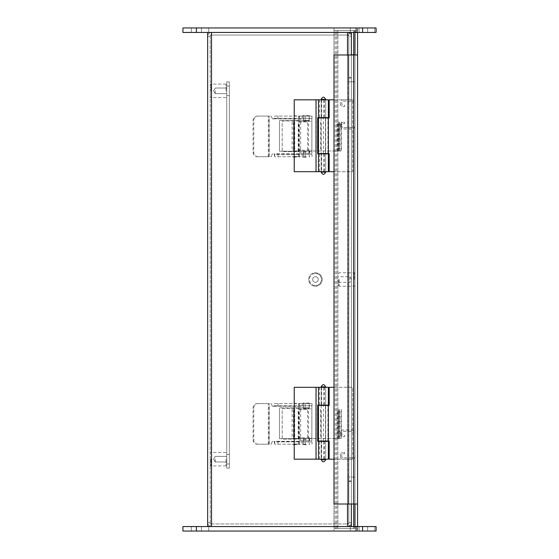 <?xml version="1.0" encoding="UTF-8"?>
<svg xmlns="http://www.w3.org/2000/svg" width="559" height="559" viewBox="0 0 559 559"><rect width="100%" height="100%" fill="white"/><g stroke="black" fill="none" stroke-linecap="round" stroke-linejoin="round"><path stroke-width="0.42" stroke-dasharray="2.79 2.1" d="M325.68 99.823L325.68 117.649L318.49 117.649L325.68 117.649L325.68 99.823L318.49 99.823L325.68 99.823M318.49 117.935L329.181 117.935L329.181 99.823L352.645 99.823L352.645 171.69L329.181 171.69L329.181 153.578L323.43 153.578L328.371 153.578L325.478 153.578L325.478 117.935L328.371 117.935L321.187 117.935L325.68 117.935L325.68 153.578L318.49 153.578M323.843 171.69L323.843 153.872L325.68 153.872L325.68 171.69L318.49 171.69L325.68 171.69L325.68 153.872L321.187 153.872L321.621 153.872L321.621 171.69M316.261 171.69L294.216 171.69L294.216 99.823L316.261 99.823L316.261 171.69L328.371 171.69M328.371 117.649L317.68 117.649L317.68 153.872L328.371 153.872M316.261 99.823L328.371 99.823M323.843 153.872L321.621 153.872M319.489 171.69L319.489 153.872M319.489 99.823L319.489 117.649M321.621 99.823L321.621 117.649M333.996 99.823L352.645 99.823L352.645 171.69L333.996 171.69M327.923 153.578L327.923 117.935M325.478 153.578L325.478 117.935M325.68 387.31L325.68 405.128L318.49 405.128L325.68 405.128L325.68 387.31L318.49 387.31L325.68 387.31M318.49 405.422L329.181 405.422L329.181 387.31L352.645 387.31L352.645 459.177L329.181 459.177L329.181 441.065L323.43 441.065L328.371 441.065L325.478 441.065L325.478 405.422L328.371 405.422L321.187 405.422L325.68 405.422L325.68 441.065L318.49 441.065M323.843 459.177L323.843 441.351L325.68 441.351L325.68 459.177L318.49 459.177L325.68 459.177L325.68 441.351L321.187 441.351L321.621 441.351L321.621 459.177M316.261 459.177L294.216 459.177L294.216 387.31L316.261 387.31L316.261 459.177L328.371 459.177M328.371 405.128L317.68 405.128L317.68 441.351L328.371 441.351M316.261 387.31L328.371 387.31M323.843 441.351L321.621 441.351M319.489 459.177L319.489 441.351M319.489 387.31L319.489 405.128M321.621 387.31L321.621 405.128M333.996 387.31L352.645 387.31L352.645 459.177L333.996 459.177M327.923 441.065L327.923 405.422M325.478 441.065L325.478 405.422M353.616 126.11L353.616 102.73L353.616 126.11A1.544 1.544 0 0 1 352.072 127.655L343.296 127.655A1.544 1.544 0 0 1 341.745 126.11L341.745 125.174A1.544 1.544 0 0 1 343.296 123.63L344.623 123.63L344.623 122.26L343.296 122.26L344.623 122.26L344.623 123.63L343.296 123.63A1.544 1.544 0 0 0 341.745 125.174L341.745 126.11A1.544 1.544 0 0 0 343.296 127.655L352.072 127.655A1.544 1.544 0 0 0 353.616 126.11M343.296 122.26A2.914 2.914 0 0 0 340.382 125.174L340.382 126.11L340.382 125.174A2.914 2.914 0 0 1 343.296 122.26M340.382 126.11A2.914 2.914 0 0 0 343.296 129.017L352.072 129.017A2.914 2.914 0 0 0 354.986 126.11L354.986 102.73A2.914 2.914 0 0 0 352.072 99.823L343.296 99.823A2.914 2.914 0 0 0 340.382 102.73L340.382 103.667L340.382 102.73A2.914 2.914 0 0 1 343.296 99.823L352.072 99.823A2.914 2.914 0 0 1 354.986 102.73L354.986 126.11A2.914 2.914 0 0 1 352.072 129.017L343.296 129.017A2.914 2.914 0 0 1 340.382 126.11M340.382 103.667A2.914 2.914 0 0 0 343.296 106.58L344.623 106.58L343.296 106.58A2.914 2.914 0 0 1 340.382 103.667M344.623 105.211L344.623 106.58L344.623 105.211L343.296 105.211A1.544 1.544 0 0 1 341.745 103.667L341.745 102.73A1.544 1.544 0 0 1 343.296 101.186L352.072 101.186A1.544 1.544 0 0 1 353.616 102.73A1.544 1.544 0 0 0 352.072 101.186L343.296 101.186A1.544 1.544 0 0 0 341.745 102.73L341.745 103.667A1.544 1.544 0 0 0 343.296 105.211L344.623 105.211M353.616 456.27L353.616 432.89L353.616 456.27A1.544 1.544 0 0 1 352.072 457.814L343.296 457.814A1.544 1.544 0 0 1 341.745 456.27L341.745 455.333A1.544 1.544 0 0 1 343.296 453.789L344.623 453.789L344.623 452.42L343.296 452.42L344.623 452.42L344.623 453.789L343.296 453.789A1.544 1.544 0 0 0 341.745 455.333L341.745 456.27A1.544 1.544 0 0 0 343.296 457.814L352.072 457.814A1.544 1.544 0 0 0 353.616 456.27M343.296 452.42A2.914 2.914 0 0 0 340.382 455.333L340.382 456.27L340.382 455.333A2.914 2.914 0 0 1 343.296 452.42M340.382 456.27A2.914 2.914 0 0 0 343.296 459.177L352.072 459.177A2.914 2.914 0 0 0 354.986 456.27L354.986 432.89A2.914 2.914 0 0 0 352.072 429.983L343.296 429.983A2.914 2.914 0 0 0 340.382 432.89L340.382 433.826L340.382 432.89A2.914 2.914 0 0 1 343.296 429.983L352.072 429.983A2.914 2.914 0 0 1 354.986 432.89L354.986 456.27A2.914 2.914 0 0 1 352.072 459.177L343.296 459.177A2.914 2.914 0 0 1 340.382 456.27M340.382 433.826A2.914 2.914 0 0 0 343.296 436.74L344.623 436.74L343.296 436.74A2.914 2.914 0 0 1 340.382 433.826M344.623 435.37L344.623 436.74L344.623 435.37L343.296 435.37A1.544 1.544 0 0 1 341.745 433.826L341.745 432.89A1.544 1.544 0 0 1 343.296 431.345L352.072 431.345A1.544 1.544 0 0 1 353.616 432.89A1.544 1.544 0 0 0 352.072 431.345L343.296 431.345A1.544 1.544 0 0 0 341.745 432.89L341.745 433.826A1.544 1.544 0 0 0 343.296 435.37L344.623 435.37M362.602 27.95L182.926 27.95L182.926 32.443L376.074 32.443L374.761 32.443L376.074 32.443L376.074 27.95L208.724 27.95L376.074 27.95L357.55 27.95L367.647 27.95L357.55 27.95L367.647 27.95L362.602 27.95L362.602 32.443M196.398 27.95L201.45 27.95L191.353 27.95L201.45 27.95L196.398 27.95L196.398 32.443M376.074 27.95L376.074 32.443L376.074 27.95M359.067 32.443L374.761 32.443L355.887 32.443L359.067 32.443L359.067 27.95L359.067 32.443M350.276 27.95L350.276 32.443L355.887 32.443L208.724 32.443L350.276 32.443L350.276 27.95M208.724 27.95L208.724 32.443L208.724 27.95M362.602 526.557L182.926 526.557L182.926 531.05L376.074 531.05L374.761 531.05L376.074 531.05L376.074 526.557L208.724 526.557L376.074 526.557L357.55 526.557L367.647 526.557L357.55 526.557L367.647 526.557L362.602 526.557L362.602 531.05M196.398 526.557L201.45 526.557L191.353 526.557L201.45 526.557L196.398 526.557L196.398 531.05M376.074 526.557L376.074 531.05L376.074 526.557M359.067 531.05L374.761 531.05L355.887 531.05L359.067 531.05L359.067 526.557L359.067 531.05M350.276 526.557L350.276 531.05L355.887 531.05L208.724 531.05L350.276 531.05L350.276 526.557M208.724 526.557L208.724 531.05L208.724 526.557M357.571 526.557L357.571 32.443M354.986 526.557L354.986 527.172L357.571 527.172A3.878 3.878 0 0 1 353.686 531.05A3.878 3.878 0 0 0 357.348 528.465L333.996 528.465L333.996 531.05L353.686 531.05L333.996 531.05L333.996 528.465L357.348 528.465L357.571 527.172L357.348 528.458L337.867 528.458L353.686 528.458L354.986 527.172A1.293 1.293 0 0 1 353.686 528.465L353.686 30.542A1.293 1.293 0 0 1 354.986 31.828L354.986 32.443M357.571 504.029L348.243 504.029L348.243 477.072L348.243 504.029L354.986 504.029L354.986 477.072L348.243 477.072L354.986 477.072L354.986 504.029L354.986 54.831L354.986 504.029L348.243 504.029L348.243 54.831L351.387 54.831M357.571 54.971L333.996 54.971L333.996 504.029L354.986 504.029L348.243 504.029L348.243 54.971M333.996 27.95L333.996 30.535L357.348 30.542A3.878 3.878 0 0 0 353.686 27.95L333.996 27.95L333.996 30.535L357.348 30.535L357.571 31.828A3.878 3.878 0 0 0 353.686 27.95L333.996 27.95M354.986 54.901L354.986 504.029L354.986 54.971L354.986 81.852L348.243 81.852L348.243 54.901L348.243 81.852L354.986 81.852L354.986 54.901L348.243 54.901L354.986 54.901L354.986 504.099L348.243 504.099L348.243 54.901L354.986 54.901M353.686 526.557L353.686 528.458L354.986 527.172L354.986 31.828L357.571 31.828L357.348 30.542L353.686 30.542L354.986 31.828L353.686 30.535L337.867 30.542L353.686 30.542L353.686 32.443M334.058 528.458L337.867 528.458L334.058 528.458L333.982 30.542L337.867 30.542L334.058 30.542M336.574 528.458L336.574 30.542L336.595 528.458M335.239 528.458L335.239 30.542M337.783 30.542L337.783 528.458M210.233 35.028L348.802 35.028L348.802 78.155L351.387 78.155L351.387 480.845L348.802 480.845L348.802 523.972L210.233 523.972L210.233 35.028L348.802 35.028L348.802 523.972L347.509 523.972A1.293 1.293 0 0 0 348.802 522.679L348.802 481.641L348.802 522.679A1.293 1.293 0 0 1 347.509 523.972L210.233 523.972L210.233 35.028M351.387 78.155L351.387 480.845L348.802 480.845L348.802 78.155L351.387 78.155M210.233 36.321L210.233 526.557L210.233 36.321A1.293 1.293 0 0 1 211.526 35.028L347.509 35.028L211.526 35.028A1.293 1.293 0 0 0 210.233 36.321L207.648 36.321L207.648 522.679A3.878 3.878 0 0 0 211.526 526.557L347.509 526.557A3.878 3.878 0 0 0 351.387 522.679L351.387 481.641L348.802 481.641L351.387 481.641L351.387 522.679A3.878 3.878 0 0 1 347.509 526.557L207.648 526.557L347.509 526.557L347.509 32.443L211.526 32.443A3.878 3.878 0 0 0 207.648 36.321A3.878 3.878 0 0 1 211.526 32.443L207.648 32.443L207.648 36.321L210.233 36.321M347.509 526.557L211.526 526.557A3.878 3.878 0 0 1 207.648 522.679L210.233 522.679A1.293 1.293 0 0 0 211.526 523.972A1.293 1.293 0 0 1 210.233 522.679L207.648 522.679L207.648 526.557M347.509 32.443L348.802 32.443L348.802 526.557L348.802 32.443L351.387 32.443L347.509 32.443A3.878 3.878 0 0 1 351.387 36.321L351.387 33.337L348.802 33.337L351.387 33.337L351.387 77.359L348.802 77.359L348.802 33.337L348.802 77.359L351.387 77.359L351.387 36.321A3.878 3.878 0 0 0 347.509 32.443L207.648 32.443M348.802 36.321A1.293 1.293 0 0 0 347.509 35.028L347.509 523.972L347.509 35.028A1.293 1.293 0 0 1 348.802 36.321L351.387 36.321L348.802 36.321M351.387 504.099L351.387 54.901M351.387 526.557L351.387 32.443M348.802 522.679L351.387 522.679L348.802 522.679M348.802 525.663L351.387 525.663L348.802 525.663M339.173 279.5L339.173 286.236L339.173 279.5M354.266 279.5L354.266 272.764L354.266 279.5M338.454 279.5L338.454 285.516L338.454 279.5M354.986 279.5L354.986 285.516L354.986 279.5M349.955 279.5L349.955 276.691L349.955 279.5M315.451 286.236A6.736 6.736 0 0 0 321.292 276.132A6.736 6.736 0 0 0 309.616 276.132A6.736 6.736 0 0 0 315.451 286.236A6.736 6.736 0 0 1 308.715 279.5A6.736 6.736 0 0 1 315.451 272.764A6.736 6.736 0 0 1 322.194 279.5A6.736 6.736 0 0 1 315.451 286.236M315.451 285.516A6.016 6.016 0 0 0 320.663 276.488A6.016 6.016 0 0 0 310.238 276.488A6.016 6.016 0 0 0 315.451 285.516M315.451 273.484A6.016 6.016 0 0 1 320.663 282.512A6.016 6.016 0 0 1 310.238 282.512A6.016 6.016 0 0 1 315.451 273.484M315.451 282.309A2.809 2.809 0 0 1 313.026 278.096A2.809 2.809 0 0 1 317.882 278.096A2.809 2.809 0 0 1 315.451 282.309A2.809 2.809 0 0 1 313.026 278.096A2.809 2.809 0 0 1 317.882 278.096A2.809 2.809 0 0 1 315.451 282.309M226.046 459.177L226.046 465.92L226.046 459.177M210.953 459.177L210.953 465.92L210.953 459.177M226.765 459.177L226.765 465.2L226.765 459.177M210.233 459.177L210.233 465.2L210.233 459.177M215.264 459.177L215.264 461.986L215.264 459.177M226.046 90.837L226.046 84.102L226.046 90.837M210.953 90.837L210.953 84.102L210.953 90.837M226.765 90.837L226.765 96.854L226.765 90.837M210.233 90.837L210.233 96.854L210.233 90.837M215.264 90.837L215.264 93.646L215.264 90.837M299.568 407.791L299.568 408.832A0.538 0.538 0 0 0 300.106 409.37A0.538 0.538 0 0 0 300.651 408.832L300.651 405.743L311.859 405.743L311.859 437.655L311.859 405.743L300.651 405.743L300.651 408.832L311.859 408.832L300.651 408.832A0.538 0.538 0 0 1 300.106 409.37A0.538 0.538 0 0 1 299.568 408.832L299.568 407.791L279.521 407.791L299.568 407.791M300.651 437.655A0.538 0.538 0 0 0 300.106 437.117A0.538 0.538 0 0 0 299.568 437.655L299.568 438.696L279.521 438.696L279.521 407.791L279.521 438.696L299.568 438.696L299.568 437.655A0.538 0.538 0 0 1 300.106 437.117A0.538 0.538 0 0 1 300.651 437.655L300.651 440.744L311.859 440.744L311.859 437.655L300.651 437.655L300.651 438.696L311.859 438.696L311.859 437.655L300.651 437.655M311.859 438.696L311.859 440.744L309.63 440.744L309.63 438.696L311.859 438.696M309.63 407.791L300.651 407.791L309.63 407.791L309.63 405.743M305.137 438.696L305.137 440.744L300.651 440.744L300.651 438.696L309.63 438.696M306.255 438.696L303.306 438.696L306.255 438.696M306.255 407.791L303.306 407.791L306.255 407.791M306.255 405.743L303.306 405.743L306.255 405.743M305.137 440.744L309.63 440.744M306.255 440.744L303.306 440.744L306.255 440.744M299.568 120.304L299.568 121.345A0.538 0.538 0 0 0 300.106 121.883A0.538 0.538 0 0 0 300.651 121.345L300.651 118.256L311.859 118.256L311.859 150.168L311.859 118.256L300.651 118.256L300.651 121.345L311.859 121.345L300.651 121.345A0.538 0.538 0 0 1 300.106 121.883A0.538 0.538 0 0 1 299.568 121.345L299.568 120.304L279.521 120.304L299.568 120.304M300.651 150.168A0.538 0.538 0 0 0 300.106 149.63A0.538 0.538 0 0 0 299.568 150.168L299.568 151.209L279.521 151.209L279.521 120.304L279.521 151.209L299.568 151.209L299.568 150.168A0.538 0.538 0 0 1 300.106 149.63A0.538 0.538 0 0 1 300.651 150.168L300.651 153.257L311.859 153.257L311.859 150.168L300.651 150.168L300.651 151.209L311.859 151.209L311.859 150.168L300.651 150.168M311.859 151.209L311.859 153.257L309.63 153.257L309.63 151.209L311.859 151.209M309.63 120.304L300.651 120.304L309.63 120.304L309.63 118.256M305.137 151.209L305.137 153.257L300.651 153.257L300.651 151.209L309.63 151.209M306.255 151.209L303.306 151.209L306.255 151.209M306.255 120.304L303.306 120.304L306.255 120.304M306.255 118.256L303.306 118.256L306.255 118.256M305.137 153.257L309.63 153.257M306.255 153.257L303.306 153.257L306.255 153.257M354.986 54.831L348.243 54.831L348.243 504.029M293.37 409.363L293.37 438.473L292.119 438.473L300.658 438.473L299.351 438.473L299.351 409.363L307.548 409.363L307.548 438.473L341.409 438.473L299.351 438.473M293.37 438.473L307.548 438.473M299.351 409.363L307.548 409.363M298.226 438.473L298.226 409.363M294.74 409.363L294.74 438.473M308.575 438.473L308.575 409.363M339.634 409.363L339.634 438.473M337.252 438.473L337.252 409.363M338.593 409.363L338.593 438.473M341.13 438.473L341.13 409.363M338.992 438.473L338.992 409.363M258.013 444.195A4.493 4.22 90 0 1 253.793 439.702L253.793 408.077A4.493 4.22 90 0 1 258.013 403.584L269.054 403.584L269.054 444.195L257.294 444.195A4.493 4.22 90 0 1 253.066 439.702L253.066 408.077A4.493 4.22 90 0 1 257.294 403.584L269.054 403.584M269.054 444.195L269.242 403.584M257.294 444.195L269.242 444.195M258.013 403.584L257.294 403.584M270.57 444.195A1.258 1.258 0 0 0 271.828 442.938A1.258 1.258 0 0 1 270.57 444.195M271.828 404.989L271.828 404.842A1.258 1.258 0 0 0 270.57 403.584A1.258 1.258 0 0 1 271.828 404.842L271.828 404.989A1.404 1.404 0 0 0 273.714 406.302L274.63 404.989A1.404 1.404 0 0 1 273.232 406.386A1.404 1.404 0 0 1 271.828 404.989M299.428 407.965L299.428 406.302L274.63 406.302L274.63 403.584L312.006 403.584L300.344 403.584L299.428 403.926L299.428 407.965A0.559 0.559 0 0 1 298.862 408.524L282.735 408.524A0.559 0.559 0 0 0 282.176 409.09L282.176 438.515A0.559 0.559 0 0 0 282.735 439.074L298.862 439.074A0.559 0.559 0 0 1 299.428 439.633A0.559 0.559 0 0 0 298.862 439.074L282.735 439.074A0.559 0.559 0 0 1 282.176 438.515L282.176 409.09A0.559 0.559 0 0 1 282.735 408.524L298.862 408.524A0.559 0.559 0 0 0 299.428 407.965M299.428 443.853L299.428 439.633L299.428 443.853L300.344 444.195L274.63 444.195L274.05 441.477A1.404 1.404 0 0 0 271.828 442.609L271.828 442.609A1.404 1.404 0 0 1 273.232 441.212A1.404 1.404 0 0 1 274.63 442.609L274.63 441.296L299.428 441.296M300.344 444.195L274.63 444.195L274.63 441.855L312.006 441.855L274.63 441.855L274.63 441.296M306.255 444.195L302.887 444.195L306.255 444.195M274.63 403.584L300.344 403.584L274.63 403.584L274.63 405.743L299.428 405.743L299.428 406.302L273.714 406.302M296.375 403.584L294.034 403.584L296.375 403.584M309.623 403.584L302.887 403.584L309.623 403.584L309.623 403.046L302.887 403.046L309.623 403.046M274.63 406.302L274.63 405.743L312.006 405.743L302.23 405.743L302.23 403.584L302.23 405.743L299.428 405.743L299.428 403.926M306.255 441.855L303.446 441.855L306.255 441.855M298.709 441.855L294.034 441.855L298.709 441.855L298.709 444.063L294.034 444.063L298.709 444.063M312.006 444.195L312.006 441.855L312.006 444.195M302.23 444.195L302.23 441.855L302.23 444.195M294.425 444.195L298.317 444.195M296.375 444.601L293 444.601L296.375 444.601M298.317 444.063L294.425 444.063M306.255 444.733L302.887 444.733L306.255 444.733M312.006 403.584L312.006 405.743L312.006 403.584M296.375 405.743L294.034 405.743L296.375 405.743M303.446 405.743L309.064 405.743L303.446 405.743L303.446 408.349L309.064 408.349L303.446 408.349M306.255 439.43L303.446 439.43L306.255 439.43M296.375 444.063L294.125 444.063L296.375 444.063M296.375 403.277L294.125 403.277L296.375 403.277M293.37 121.876L293.37 150.986L292.119 150.986L300.658 150.986L299.351 150.986L299.351 121.876L307.548 121.876L307.548 150.986L341.409 150.986L299.351 150.986M293.37 150.986L307.548 150.986M299.351 121.876L307.548 121.876M298.226 150.986L298.226 121.876M294.74 121.876L294.74 150.986M308.575 150.986L308.575 121.876M339.634 121.876L339.634 150.986M337.252 150.986L337.252 121.876M338.593 121.876L338.593 150.986M341.13 150.986L341.13 121.876M338.992 150.986L338.992 121.876M258.013 156.709A4.493 4.22 90 0 1 253.793 152.216L253.793 120.59A4.493 4.22 90 0 1 258.013 116.097L269.054 116.097L269.054 156.709L257.294 156.709A4.493 4.22 90 0 1 253.066 152.216L253.066 120.59A4.493 4.22 90 0 1 257.294 116.097L269.054 116.097M269.054 156.709L269.242 116.097M257.294 156.709L269.242 156.709M258.013 116.097L257.294 116.097M270.57 156.709A1.258 1.258 0 0 0 271.828 155.451A1.258 1.258 0 0 1 270.57 156.709M271.828 117.502L271.828 117.355A1.258 1.258 0 0 0 270.57 116.097A1.258 1.258 0 0 1 271.828 117.355L271.828 117.502A1.404 1.404 0 0 0 273.714 118.815L274.63 117.502A1.404 1.404 0 0 1 273.232 118.906A1.404 1.404 0 0 1 271.828 117.502M299.428 120.478L299.428 118.815L274.63 118.815L274.63 116.097L312.006 116.097L300.344 116.097L299.428 116.44L299.428 120.478A0.559 0.559 0 0 1 298.862 121.044L282.735 121.044A0.559 0.559 0 0 0 282.176 121.603L282.176 151.028A0.559 0.559 0 0 0 282.735 151.587L298.862 151.587A0.559 0.559 0 0 1 299.428 152.146A0.559 0.559 0 0 0 298.862 151.587L282.735 151.587A0.559 0.559 0 0 1 282.176 151.028L282.176 121.603A0.559 0.559 0 0 1 282.735 121.044L298.862 121.044A0.559 0.559 0 0 0 299.428 120.478M299.428 156.366L299.428 152.146L299.428 156.366L300.344 156.709L274.63 156.709L274.05 153.991A1.404 1.404 0 0 0 271.828 155.129L271.828 155.129A1.404 1.404 0 0 1 273.232 153.725A1.404 1.404 0 0 1 274.63 155.129L274.63 153.809L299.428 153.809M300.344 156.709L274.63 156.709L274.63 154.375L312.006 154.375L274.63 154.375L274.63 153.809M306.255 156.709L302.887 156.709L306.255 156.709M274.63 116.097L300.344 116.097L274.63 116.097L274.63 118.256L299.428 118.256L299.428 118.815L273.714 118.815M296.375 116.097L294.034 116.097L296.375 116.097M309.623 116.097L302.887 116.097L309.623 116.097L309.623 115.559L302.887 115.559L309.623 115.559M274.63 118.815L274.63 118.256L312.006 118.256L302.23 118.256L302.23 116.097L302.23 118.256L299.428 118.256L299.428 116.44M306.255 154.375L303.446 154.375L306.255 154.375M298.709 154.375L294.034 154.375L298.709 154.375L298.709 156.576L294.034 156.576L298.709 156.576M312.006 156.709L312.006 154.375L312.006 156.709M302.23 156.709L302.23 154.375L302.23 156.709M294.425 156.709L298.317 156.709M296.375 157.114L293 157.114L296.375 157.114M298.317 156.576L294.425 156.576M306.255 157.247L302.887 157.247L306.255 157.247M312.006 116.097L312.006 118.256L312.006 116.097M296.375 118.256L294.034 118.256L296.375 118.256M303.446 118.256L309.064 118.256L303.446 118.256L303.446 120.863L309.064 120.863L303.446 120.863M306.255 151.943L303.446 151.943L306.255 151.943M296.375 156.576L294.125 156.576L296.375 156.576M296.375 115.79L294.125 115.79L296.375 115.79M229.351 468.162L229.351 81.852L229.351 468.162L226.765 468.162L226.765 81.852L229.351 81.852L226.765 81.852L226.765 468.162L229.351 468.162M229.351 463.942L229.351 454.418L229.351 463.942L229.351 454.418L229.351 463.942L226.765 463.942L226.765 454.418L226.765 463.942L226.765 454.418L226.765 463.942L229.351 463.942M229.351 95.596L229.351 86.079L229.351 95.596L229.351 86.079L229.351 95.596L226.765 95.596L226.765 86.079L226.765 95.596L226.765 86.079L226.765 95.596L229.351 95.596M321.187 99.369L325.68 99.369M325.68 172.144L321.187 172.144M324.339 153.872L324.339 171.69M324.339 99.823L324.339 117.649M323.843 117.649L323.843 99.823M323.43 153.578L323.43 117.935L323.43 153.578M321.187 386.856L325.68 386.856M325.68 459.631L321.187 459.631M324.339 441.351L324.339 459.177M324.339 387.31L324.339 405.128M323.843 405.128L323.843 387.31M323.43 441.065L323.43 405.422L323.43 441.065M374.761 27.95L374.761 32.443L374.761 27.95M355.887 27.95L355.887 32.443L355.887 27.95M374.761 526.557L374.761 531.05L374.761 526.557M355.887 526.557L355.887 531.05L355.887 526.557M353.686 504.029L353.686 54.971M337.867 528.458L337.867 30.542L337.867 528.458M353.686 504.099L353.686 54.831M211.526 526.557L211.526 32.443M347.509 504.029L347.509 54.971M305.137 405.743L305.137 407.791M305.137 118.256L305.137 120.304M320.663 409.363L320.663 438.473M338.384 438.473L338.384 409.363M321.264 438.473L321.264 409.363M253.066 408.077L253.793 408.077M253.793 439.702L253.066 439.702M268.32 444.195L268.32 403.584M299.428 441.477L274.05 441.477M269.249 444.195L269.249 403.584M305.263 441.855L305.263 444.195M309.204 444.195L309.204 441.855M303.488 444.195L303.488 441.855M278.012 444.195L278.012 441.855M278.012 403.584L278.012 405.743M305.263 405.743L305.263 403.584M303.488 403.584L303.488 405.743M309.204 403.584L309.204 407.791M320.663 121.876L320.663 150.986M338.384 150.986L338.384 121.876M321.264 150.986L321.264 121.876M253.066 120.59L253.793 120.59M253.793 152.216L253.066 152.216M268.32 156.709L268.32 116.097M299.428 153.991L274.05 153.991M269.249 156.709L269.249 116.097M305.263 154.375L305.263 156.709M309.204 156.709L309.204 154.375M303.488 156.709L303.488 154.375M278.012 156.709L278.012 154.375M278.012 116.097L278.012 118.256M305.263 118.256L305.263 116.097M303.488 116.097L303.488 118.256M309.204 116.097L309.204 120.304M321.187 99.823L321.187 117.649L321.187 99.823M321.187 117.935L321.187 153.578L321.187 117.935M321.187 153.872L321.187 171.69L321.187 153.872M321.187 387.31L321.187 405.128L321.187 387.31M321.187 405.422L321.187 441.065L321.187 405.422M321.187 441.351L321.187 459.177L321.187 441.351M201.45 32.443L201.45 27.95L201.45 32.443M191.353 32.443L191.353 27.95L191.353 32.443M367.647 32.443L367.647 27.95L367.647 32.443M357.55 32.443L357.55 27.95L357.55 32.443M201.45 531.05L201.45 526.557L201.45 531.05M191.353 531.05L191.353 526.557L191.353 531.05M367.647 531.05L367.647 526.557L367.647 531.05M357.55 531.05L357.55 526.557L357.55 531.05M333.982 528.458L333.982 30.542M338.454 285.516L339.173 286.236L354.266 286.236L354.986 285.516M338.454 273.484L339.173 272.764L354.266 272.764L354.986 273.484M338.454 282.309L349.955 282.309L351.639 279.5L349.955 276.691L338.454 276.691M226.046 452.441L210.953 452.441L210.233 453.16L210.953 452.441L226.046 452.441L226.765 453.16L226.046 452.441M226.046 465.92L210.953 465.92L210.233 465.2L210.953 465.92L226.046 465.92L226.765 465.2L226.046 465.92M226.765 456.375L215.264 456.375L213.58 459.177L215.264 461.986L226.765 461.986L215.264 461.986L213.58 459.177L215.264 456.375L226.765 456.375M226.046 84.102L210.953 84.102L210.233 84.821L210.953 84.102L226.046 84.102L226.765 84.821L226.046 84.102M226.046 97.573L210.953 97.573L210.233 96.854L210.953 97.573L226.046 97.573L226.765 96.854L226.046 97.573M226.765 88.029L215.264 88.029L213.58 90.837L215.264 93.646L226.765 93.646L215.264 93.646L213.58 90.837L215.264 88.029L226.765 88.029M303.306 438.696L303.306 440.744M309.204 438.696L309.204 440.744M303.306 407.791L303.306 405.743M303.306 151.209L303.306 153.257M309.204 151.209L309.204 153.257M303.306 120.304L303.306 118.256M292.119 409.363L292.119 438.473M300.658 409.363L300.658 438.473M299.1 438.473L299.1 409.363M293.678 438.473L293.678 409.363M339.865 438.473L339.865 409.363M341.409 409.363L341.409 438.473M293 444.195L293 444.601M299.743 444.195L299.743 444.601M302.887 444.195L302.887 444.733M309.623 444.195L309.623 444.733M298.709 405.743L298.709 403.584M294.034 405.743L294.034 403.584M302.887 403.584L302.887 403.046M309.064 441.855L309.064 439.43M303.446 441.855L303.446 439.43M294.034 444.063L294.034 441.855M309.064 405.743L309.064 408.349M298.618 444.063L298.618 403.277M294.125 444.063L294.125 403.277M292.119 121.876L292.119 150.986M300.658 121.876L300.658 150.986M299.1 150.986L299.1 121.876M293.678 150.986L293.678 121.876M339.865 150.986L339.865 121.876M341.409 121.876L341.409 150.986M293 156.709L293 157.114M299.743 156.709L299.743 157.114M302.887 156.709L302.887 157.247M309.623 156.709L309.623 157.247M298.709 118.256L298.709 116.097M294.034 118.256L294.034 116.097M302.887 116.097L302.887 115.559M309.064 154.375L309.064 151.943M303.446 154.375L303.446 151.943M294.034 156.576L294.034 154.375M309.064 118.256L309.064 120.863M298.618 156.576L298.618 115.79M294.125 156.576L294.125 115.79M229.351 454.418L226.765 454.418L229.351 454.418M229.351 86.079L226.765 86.079L229.351 86.079"/><path stroke-width="0.84" d="M325.68 99.369C324.178 96.483 322.683 96.483 321.187 99.369L325.68 99.369L325.68 99.823M325.68 171.69L325.68 172.144L321.187 172.144C322.683 175.03 324.178 175.03 325.68 172.144M318.49 171.69L318.49 153.872L328.371 153.872L328.371 171.69L294.216 171.69L294.216 99.823L328.371 99.823L328.371 117.649L318.49 117.649L318.49 99.823M316.017 171.69L316.017 99.823M318.49 153.872L317.68 153.872L317.68 117.649L318.49 117.649M333.996 171.69L329.181 171.69L329.181 153.578L318.49 153.578L318.49 117.935L328.371 117.935L328.371 153.578M333.996 99.823L329.181 99.823L329.181 117.935L328.371 117.935M325.68 386.856C324.178 383.97 322.683 383.97 321.187 386.856L325.68 386.856L325.68 387.31M325.68 459.177L325.68 459.631L321.187 459.631C322.683 462.517 324.178 462.517 325.68 459.631M318.49 459.177L318.49 441.351L328.371 441.351L328.371 459.177L294.216 459.177L294.216 387.31L328.371 387.31L328.371 405.128L318.49 405.128L318.49 387.31M316.017 459.177L316.017 387.31M318.49 441.351L317.68 441.351L317.68 405.128L318.49 405.128M333.996 459.177L329.181 459.177L329.181 441.065L318.49 441.065L318.49 405.422L328.371 405.422L328.371 441.065M333.996 387.31L329.181 387.31L329.181 405.422L328.371 405.422M182.926 27.95L376.074 27.95L376.074 32.443L182.926 32.443L182.926 27.95M182.926 526.557L376.074 526.557L376.074 531.05L182.926 531.05L182.926 526.557M357.571 32.443L357.571 526.557M348.243 504.029L354.986 504.029L354.986 526.557M357.571 504.029L333.996 504.029L333.996 54.971L353.686 54.971L353.686 504.029M357.571 54.971L353.686 54.971M354.986 32.443L354.986 54.971L348.243 54.971M207.648 526.557L207.648 32.443M351.387 526.557L351.387 504.099M351.387 54.901L351.387 32.443M351.387 54.831L354.986 54.831M362.602 27.95L362.602 32.443M196.398 27.95L196.398 32.443M362.602 526.557L362.602 531.05M196.398 526.557L196.398 531.05M353.686 526.557L353.686 504.099M353.686 54.831L353.686 32.443M211.526 526.557L211.526 32.443M347.509 526.557L347.509 504.029M347.509 54.971L347.509 32.443M321.187 99.369L321.187 99.823M321.187 171.69L321.187 172.144M321.187 386.856L321.187 387.31M321.187 459.177L321.187 459.631"/></g></svg>
